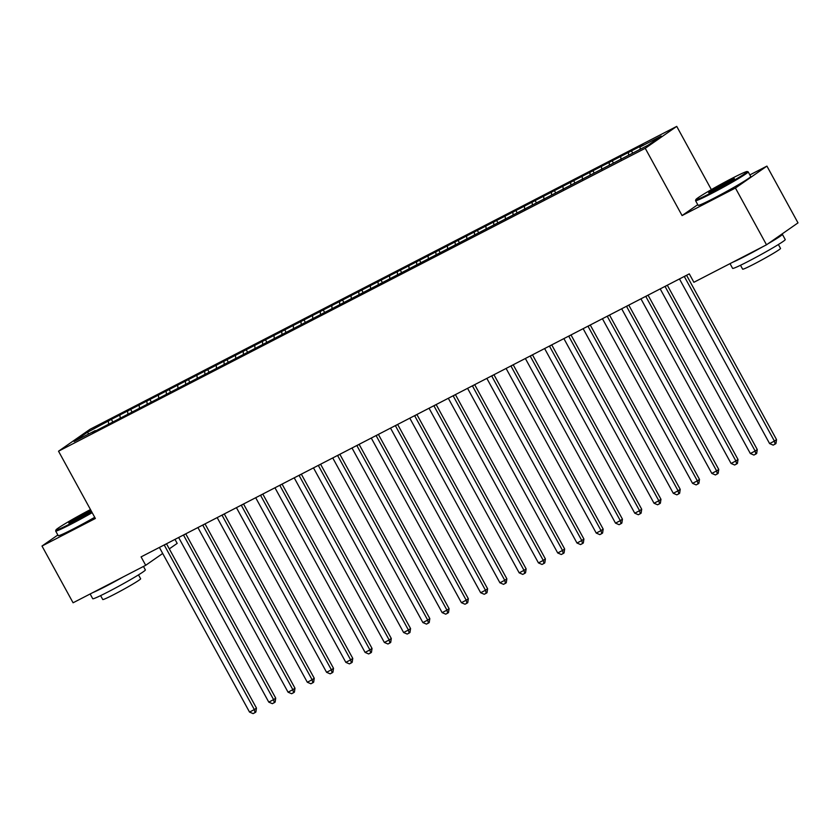 <?xml version="1.0" encoding="UTF-8"?>
<svg xmlns="http://www.w3.org/2000/svg" width="840" height="840" viewBox="0 0 840 840"><rect width="100%" height="100%" fill="white"/><g stroke="black" fill="none" stroke-linecap="round" stroke-linejoin="round"><path stroke-width="1.26" d="M174.993 539.385L177.188 543.385L169.291 548.877M676.736 126.389L90.017 429.293L58.527 451.206L645.246 148.302L676.736 126.389L711.354 189.62M697.746 204.677L682.08 215.576L735.431 188.034L766.92 166.11L749.857 174.919M766.92 166.11L798 222.873L766.51 244.797L735.431 188.034M89.019 433.818L87.181 432.411L74.078 441.525L95.267 430.594L92.242 432.695L648.081 145.194L661.185 136.07L639.996 147.011L643.02 144.9L122.945 413.395L111.395 419.37L112.623 421.628M87.181 432.411L111.395 419.37M766.51 244.797L693.893 282.282L689.283 273.871L141.089 556.889L145.698 565.299L162.687 553.476M119.931 415.506L120.236 418.247M127.627 411.526L127.88 413.753M139.188 405.562L139.493 408.303M146.895 401.583L147.137 403.809M158.445 395.608L158.76 398.36M166.152 391.639L166.404 393.866M177.713 385.665L178.017 388.406M185.419 381.696L185.661 383.922M196.97 375.721L197.274 378.462M204.677 371.742L204.928 373.979M216.237 365.778L216.541 368.519M223.944 361.798L224.185 364.035M235.494 355.834L235.798 358.575M243.201 351.855L243.453 354.081M254.762 345.891L255.066 348.631M262.469 341.911L262.71 344.137M274.019 335.947L274.323 338.688M281.726 331.968L281.978 334.194M293.286 326.004L293.591 328.744M300.993 322.024L301.235 324.25M312.543 316.06L312.848 318.801M320.25 312.081L320.502 314.307M331.81 306.117L332.115 308.858M339.518 302.137L339.759 304.364M351.068 296.173L351.372 298.914M358.774 292.194L359.026 294.42M370.335 286.23L370.639 288.971M378.042 282.25L378.284 284.477M389.592 276.286L389.897 279.027M397.299 272.307L397.551 274.533M408.86 266.333L409.164 269.084M416.556 262.363L416.808 264.59M428.117 256.389L428.421 259.13M435.824 252.42L436.076 254.646M447.384 246.446L447.689 249.186M455.081 242.466L455.332 244.703M466.641 236.502L466.945 239.243M474.348 232.523L474.6 234.759M485.909 226.559L486.213 229.299M493.605 222.579L493.857 224.805M505.166 216.615L505.47 219.356M512.873 212.636L513.125 214.862M524.433 206.672L524.738 209.412M532.13 202.692L532.381 204.918M543.69 196.728L543.995 199.469M551.397 192.749L551.639 194.975M562.957 186.784L563.262 189.525M570.654 182.805L570.906 185.031M582.215 176.841L582.519 179.582M589.922 172.862L590.163 175.088M601.482 166.898L601.787 169.638M609.178 162.918L609.43 165.144M620.739 156.954L621.044 159.695M628.446 152.975L628.688 155.201M639.996 147.011L640.248 149.237M57.845 534.996L42 546.032L73.08 602.784L145.698 565.299M682.08 215.576L645.246 148.302M42 546.032L95.361 518.48L58.527 451.206M108.37 421.47L108.612 423.696M631.47 150.864L632.699 153.132M612.202 160.818L613.442 163.076M592.946 170.762L594.174 173.019M573.678 180.705L574.917 182.963M554.421 190.649L555.65 192.906M535.154 200.592L536.393 202.85M515.897 210.536L517.125 212.793M496.629 220.479L497.868 222.737M477.372 230.422L478.611 232.68M458.105 240.366L459.344 242.624M438.848 250.309L440.087 252.578M419.58 260.253L420.819 262.521M400.323 270.197L401.562 272.465M381.056 280.151L382.294 282.408M361.798 290.094L363.038 292.352M342.531 300.038L343.77 302.295M323.274 309.981L324.513 312.239M304.006 319.925L305.245 322.182M284.75 329.868L285.989 332.125M265.482 339.812L266.721 342.069M246.225 349.755L247.464 352.012M226.958 359.699L228.197 361.956M207.701 369.642L208.94 371.899M188.433 379.586L189.672 381.854M169.176 389.529L170.415 391.797M149.919 399.473L151.148 401.741M130.651 409.427L131.891 411.684M684.285 276.455A2.405 2.163 -124.8 0 0 684.4 276.685L774.407 441.084L769.598 443.572L679.591 279.174A2.405 2.163 -124.8 0 0 679.455 278.954M686.574 275.279L776.538 439.604L774.407 441.084L775.1 444.119L773.168 445.116L769.598 443.572M776.538 439.604L775.95 443.531L775.1 444.119M665.028 286.398A2.405 2.163 -124.8 0 0 665.144 286.629L755.15 451.028L750.33 453.516L660.324 289.118A2.405 2.163 -124.8 0 0 660.188 288.897M667.307 285.222L757.271 449.547L755.15 451.028L755.832 454.062L753.911 455.06L750.33 453.516M757.271 449.547L756.683 453.474L755.832 454.062M645.76 296.342A2.405 2.163 -124.8 0 0 645.876 296.583L735.882 460.971L731.073 463.459L641.067 299.061A2.405 2.163 -124.8 0 0 640.93 298.841M648.05 295.166L738.014 459.491L735.882 460.971L736.575 464.006L734.643 465.003L731.073 463.459M738.014 459.491L737.425 463.418L736.575 464.006M731.913 178.416A29.274 1.502 -28.7 0 0 695.846 199.616A29.274 1.502 -28.7 0 0 711.144 192.864A29.274 1.502 -28.7 0 0 747.138 171.528A29.274 1.502 -28.7 0 0 731.913 178.416M747.138 171.528L748.115 171.811A29.998 1.533 151.3 0 1 748.188 171.864A29.998 1.533 151.3 0 1 711.239 193.672A29.998 1.533 151.3 0 1 695.562 200.676A29.998 1.533 151.3 0 1 695.552 200.592L695.846 199.616M726.716 182.028A14.637 0.745 151.3 0 1 734.37 178.658A14.637 0.745 151.3 0 1 716.331 189.252A14.637 0.745 151.3 0 1 708.719 192.696A14.637 0.745 151.3 0 1 726.716 182.028M732.606 180.023A13.923 0.714 -28.7 0 0 726.81 182.837A13.923 0.714 -28.7 0 0 710.829 191.951M781.452 234.392A29.998 1.533 151.3 0 1 782.365 234.308L785.243 239.558A29.998 1.533 151.3 0 1 748.293 261.366A29.998 1.533 151.3 0 1 732.617 268.37L730.023 263.634M763.035 246.593A29.998 1.533 151.3 0 1 745.416 256.116A29.998 1.533 151.3 0 1 732.596 262.3M778.386 244.524L780.528 248.43A21.599 1.103 151.3 0 1 753.921 264.127A21.599 1.103 151.3 0 1 742.634 269.168L740.502 265.272M748.188 171.864L750.719 176.495A29.998 1.533 151.3 0 1 713.769 198.303A29.998 1.533 151.3 0 1 698.093 205.306L695.562 200.676M782.365 234.308A29.998 1.533 151.3 0 1 768.054 243.726M90.479 509.565A29.274 1.502 -28.7 0 0 55.955 529.966A29.274 1.502 -28.7 0 0 71.264 523.215A29.274 1.502 -28.7 0 0 91.812 512.012M92.18 512.673A29.998 1.533 151.3 0 1 71.348 524.024A29.998 1.533 151.3 0 1 55.671 531.027A29.998 1.533 151.3 0 1 55.671 530.943L55.955 529.966M91.382 511.235A14.637 0.745 151.3 0 1 76.451 519.603A14.637 0.745 151.3 0 1 68.838 523.047A14.637 0.745 151.3 0 1 86.835 512.379A14.637 0.745 151.3 0 1 90.898 510.342M91.277 511.025A13.923 0.714 -28.7 0 0 86.919 513.188A13.923 0.714 -28.7 0 0 70.948 522.302M143.472 566.444L145.362 569.909A29.998 1.533 151.3 0 1 108.413 591.717A29.998 1.533 151.3 0 1 92.736 598.721L90.142 593.975M123.144 576.944A29.998 1.533 151.3 0 1 105.536 586.467A29.998 1.533 151.3 0 1 92.705 592.651M138.506 574.875L140.637 578.781A21.599 1.103 151.3 0 1 114.041 594.478A21.599 1.103 151.3 0 1 102.753 599.519L100.611 595.623M94.71 517.303A29.998 1.533 151.3 0 1 73.878 528.654A29.998 1.533 151.3 0 1 58.202 535.647L55.671 531.027M626.504 306.285A2.405 2.163 -124.8 0 0 626.619 306.526L716.625 470.925L711.806 473.403L621.8 309.005A2.405 2.163 -124.8 0 0 621.663 308.784M628.782 305.109L718.746 469.434L716.625 470.925L717.308 473.959L715.386 474.947L711.806 473.403M718.746 469.434L718.158 473.361L717.308 473.959M607.236 316.229A2.405 2.163 -124.8 0 0 607.351 316.47L697.357 480.869L692.549 483.346L602.543 318.948A2.405 2.163 -124.8 0 0 602.406 318.728M609.525 315.053L699.489 479.388L697.357 480.869L698.05 483.903L696.129 484.89L692.549 483.346M699.489 479.388L698.901 483.305L698.05 483.903M587.979 326.172A2.405 2.163 -124.8 0 0 588.095 326.413L678.101 490.812L673.281 493.29L583.275 328.902A2.405 2.163 -124.8 0 0 583.139 328.671M590.258 324.996L680.222 489.332L678.101 490.812L678.783 493.846L676.861 494.834L673.281 493.29M680.222 489.332L679.644 493.248L678.783 493.846M568.722 336.116A2.405 2.163 -124.8 0 0 568.827 336.357L658.833 500.756L654.024 503.244L564.018 338.846A2.405 2.163 -124.8 0 0 563.881 338.615M571 334.94L660.965 499.275L658.833 500.756L659.526 503.79L657.605 504.777L654.024 503.244M660.965 499.275L660.376 503.192L659.526 503.79M549.454 346.07A2.405 2.163 -124.8 0 0 549.57 346.3L639.576 510.699L634.756 513.188L544.75 348.789A2.405 2.163 -124.8 0 0 544.614 348.558M551.733 344.883L641.697 509.219L639.576 510.699L640.269 513.734L638.337 514.731L634.756 513.188M641.697 509.219L641.12 513.135L640.269 513.734M530.197 356.013A2.405 2.163 -124.8 0 0 530.303 356.244L620.308 520.643L615.5 523.131L525.494 358.733A2.405 2.163 -124.8 0 0 525.357 358.512M532.476 354.837L622.44 519.162L620.308 520.643L621.001 523.677L619.08 524.674L615.5 523.131M622.44 519.162L621.852 523.079L621.001 523.677M510.93 365.957A2.405 2.163 -124.8 0 0 511.046 366.188L601.051 530.586L596.232 533.075L506.226 368.676A2.405 2.163 -124.8 0 0 506.09 368.456M513.208 364.781L603.173 529.106L601.051 530.586L601.745 533.62L599.812 534.618L596.232 533.075M603.173 529.106L602.595 533.033L601.745 533.62M491.673 375.9A2.405 2.163 -124.8 0 0 491.778 376.131L581.784 540.529L576.975 543.018L486.969 378.62A2.405 2.163 -124.8 0 0 486.832 378.399M493.952 374.724L583.916 539.049L581.784 540.529L582.477 543.564L580.555 544.562L576.975 543.018M583.916 539.049L583.327 542.976L582.477 543.564M472.406 385.844A2.405 2.163 -124.8 0 0 472.521 386.075L562.527 550.473L557.707 552.962L467.702 388.563A2.405 2.163 -124.8 0 0 467.565 388.343M474.684 384.668L564.659 548.993L562.527 550.473L563.22 553.508L561.288 554.505L557.707 552.962M564.659 548.993L564.071 552.92L563.22 553.508M453.149 395.787A2.405 2.163 -124.8 0 0 453.254 396.018L543.26 560.417L538.45 562.905L448.445 398.506A2.405 2.163 -124.8 0 0 448.308 398.286M455.427 394.611L545.391 558.936L543.26 560.417L543.952 563.451L542.031 564.449L538.45 562.905M545.391 558.936L544.803 562.863L543.952 563.451M433.881 405.731A2.405 2.163 -124.8 0 0 433.997 405.962L524.003 570.36L519.183 572.849L429.177 408.45A2.405 2.163 -124.8 0 0 429.041 408.23M436.159 404.555L526.134 568.88L524.003 570.36L524.696 573.395L522.764 574.392L519.183 572.849M526.134 568.88L525.546 572.807L524.696 573.395M414.624 415.674A2.405 2.163 -124.8 0 0 414.74 415.905L504.735 580.303L499.926 582.792L409.92 418.394A2.405 2.163 -124.8 0 0 409.784 418.173M416.903 414.498L506.867 578.823L504.735 580.303L505.428 583.338L503.507 584.336L499.926 582.792M506.867 578.823L506.279 582.75L505.428 583.338M395.356 425.618A2.405 2.163 -124.8 0 0 395.472 425.859L485.478 590.247L480.659 592.736L390.653 428.337A2.405 2.163 -124.8 0 0 390.516 428.117M397.635 424.442L487.61 588.767L485.478 590.247L486.171 593.282L484.239 594.279L480.659 592.736M487.61 588.767L487.022 592.694L486.171 593.282M376.1 435.561A2.405 2.163 -124.8 0 0 376.215 435.803L466.211 600.201L461.401 602.679L371.395 438.281A2.405 2.163 -124.8 0 0 371.259 438.06M378.378 434.385L468.342 598.71L466.211 600.201L466.904 603.236L464.982 604.223L461.401 602.679M468.342 598.71L467.754 602.637L466.904 603.236M356.832 445.505A2.405 2.163 -124.8 0 0 356.947 445.746L446.954 610.145L442.134 612.623L352.128 448.224A2.405 2.163 -124.8 0 0 351.992 448.004M359.111 444.329L449.085 608.664L446.954 610.145L447.647 613.179L445.715 614.166L442.134 612.623M449.085 608.664L448.497 612.581L447.647 613.179M337.575 455.448A2.405 2.163 -124.8 0 0 337.691 455.69L427.697 620.088L422.877 622.566L332.871 458.178A2.405 2.163 -124.8 0 0 332.735 457.947M339.854 454.272L429.818 618.607L427.697 620.088L428.379 623.123L426.457 624.11L422.877 622.566M429.818 618.607L429.23 622.524L428.379 623.123M318.308 465.392A2.405 2.163 -124.8 0 0 318.423 465.633L408.429 630.032L403.61 632.52L313.614 468.122A2.405 2.163 -124.8 0 0 313.478 467.891M320.586 464.216L410.56 628.551L408.429 630.032L409.122 633.066L407.19 634.053L403.61 632.52M410.56 628.551L409.973 632.468L409.122 633.066M299.05 475.346A2.405 2.163 -124.8 0 0 299.166 475.577L389.172 639.975L384.353 642.464L294.346 478.065A2.405 2.163 -124.8 0 0 294.21 477.834M301.329 474.159L391.293 638.495L389.172 639.975L389.855 643.01L387.933 644.007L384.353 642.464M391.293 638.495L390.705 642.411L389.855 643.01M279.783 485.289A2.405 2.163 -124.8 0 0 279.899 485.52L369.905 649.919L365.085 652.407L275.09 488.009A2.405 2.163 -124.8 0 0 274.953 487.788M282.062 484.113L372.036 648.438L369.905 649.919L370.598 652.953L368.666 653.95L365.085 652.407M372.036 648.438L371.448 652.355L370.598 652.953M260.526 495.233A2.405 2.163 -124.8 0 0 260.642 495.464L350.647 659.862L345.828 662.351L255.822 497.952A2.405 2.163 -124.8 0 0 255.685 497.731M262.805 494.056L352.769 658.381L350.647 659.862L351.33 662.897L349.409 663.894L345.828 662.351M352.769 658.381L352.181 662.308L351.33 662.897M241.259 505.176A2.405 2.163 -124.8 0 0 241.374 505.407L331.38 669.805L326.571 672.294L236.565 507.896A2.405 2.163 -124.8 0 0 236.428 507.675M243.537 504L333.512 668.325L331.38 669.805L332.073 672.84L330.141 673.837L326.571 672.294M333.512 668.325L332.923 672.252L332.073 672.84M222.002 515.12A2.405 2.163 -124.8 0 0 222.117 515.351L312.123 679.749L307.304 682.238L217.297 517.839A2.405 2.163 -124.8 0 0 217.161 517.619M224.28 513.944L314.244 678.269L312.123 679.749L312.806 682.784L310.884 683.781L307.304 682.238M314.244 678.269L313.656 682.196L312.806 682.784M202.734 525.063A2.405 2.163 -124.8 0 0 202.85 525.294L292.856 689.693L288.046 692.181L198.041 527.783A2.405 2.163 -124.8 0 0 197.904 527.562M205.023 523.887L294.987 688.212L292.856 689.693L293.548 692.727L291.617 693.725L288.046 692.181M294.987 688.212L294.399 692.139L293.548 692.727M183.477 535.006A2.405 2.163 -124.8 0 0 183.593 535.238L273.599 699.636L268.779 702.125L178.773 537.726A2.405 2.163 -124.8 0 0 178.637 537.506M185.756 533.831L275.719 698.155L273.599 699.636L274.281 702.671L272.36 703.668L268.779 702.125M275.719 698.155L275.131 702.082L274.281 702.671M164.209 544.95A2.405 2.163 -124.8 0 0 164.325 545.181L254.331 709.579L249.522 712.068L159.516 547.67A2.405 2.163 -124.8 0 0 159.38 547.449M166.499 543.774L256.463 708.099L254.331 709.579L255.024 712.614L253.092 713.611L249.522 712.068M256.463 708.099L255.875 712.026L255.024 712.614M684.4 276.685L686.038 275.552M665.144 286.629L666.771 285.495M645.876 296.583L647.514 295.439M626.619 306.526L628.247 305.382M607.351 316.47L608.99 315.336M588.095 326.413L589.722 325.28M568.827 336.357L570.465 335.223M549.57 346.3L551.198 345.167M530.303 356.244L531.941 355.11M511.046 366.188L512.673 365.054M491.778 376.131L493.416 374.997M472.521 386.075L474.149 384.941M453.254 396.018L454.892 394.884M433.997 405.962L435.624 404.828M414.74 415.905L416.367 414.771M395.472 425.859L397.1 424.715M376.215 435.803L377.843 434.658M356.947 445.746L358.575 444.612M337.691 455.69L339.318 454.556M318.423 465.633L320.05 464.499M299.166 475.577L300.794 474.443M279.899 485.52L281.526 484.386M260.642 495.464L262.269 494.33M241.374 505.407L243.012 504.273M222.117 515.351L223.745 514.216M202.85 525.294L204.488 524.16M183.593 535.238L185.22 534.104M164.325 545.181L165.963 544.047"/></g></svg>
